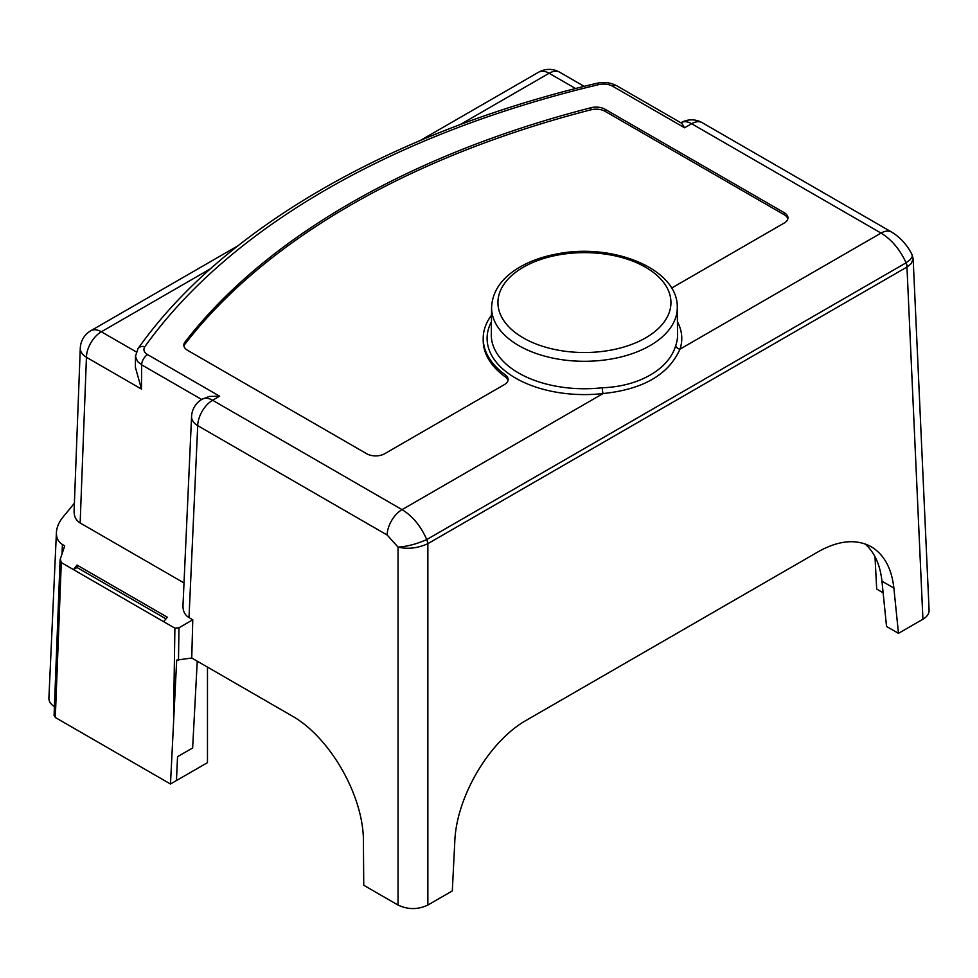 <?xml version="1.0" encoding="UTF-8"?>
<svg xmlns="http://www.w3.org/2000/svg" width="978" height="978" viewBox="0 0 978 978"><rect width="100%" height="100%" fill="white"/><g stroke="black" fill="none" stroke-linecap="round" stroke-linejoin="round"><path stroke-width="1.47" d="M865.017 543.902C874.503 552.264 880.151 564.685 881.948 581.189L886.545 626.458L898.476 633.341L893.88 588.071C891.643 568.291 884.112 554.526 871.288 546.775C856.349 538.682 838.721 540.296 818.427 551.629L526.714 720.053C489.501 740.737 456.396 796.667 454.794 841.569L452.313 890.921L427.863 905.053C417.924 909.748 407.985 909.748 398.046 905.053L398.046 547.093C407.692 549.367 417.569 548.255 427.655 543.78A8.435 4.902 -118.2 0 0 426.75 539.55L426.873 539.477A8.435 4.866 60 0 1 427.863 543.67L427.655 543.78M398.046 905.053L363.743 885.249L363.425 841.716C363.853 796.226 329.989 736.923 291.371 715.541L191.749 658.011L176.688 660.113L170.49 784.001L176.456 780.554L177.544 756.666L192.642 747.95L197.25 661.189M166.003 618.866L77.066 567.521L73.46 569.612L174.891 628.169L178.974 627.79L178.497 660.064M74.389 503.23L62.898 517.228C58.888 522.203 56.736 527.276 56.418 532.46C56.272 537.961 58.277 541.983 62.433 544.526L64.731 545.846L60.306 559.025L61.296 562.582L73.46 569.612L77.017 565.076L77.066 567.521M77.017 565.076L167.336 617.228L163.668 621.69M787.828 218.889A12.653 7.311 0 0 0 784.246 214.757L605.052 111.309A12.653 7.311 0 0 0 590.956 109.793L590.956 107.727A801.349 462.655 0 0 0 184.915 342.153A12.653 7.311 180 0 0 183.827 345.124A12.653 7.311 180 0 0 187.531 350.295L366.726 453.755A12.653 7.311 180 0 0 384.623 453.755L504.416 384.586A12.653 7.311 180 0 0 508.12 379.427A12.653 7.311 180 0 0 505.345 374.867A101.223 58.435 0 0 1 483.205 338.388A101.223 58.435 0 0 1 491.506 315.209M590.956 107.727A12.653 7.311 180 0 1 605.052 109.243L605.052 111.309M784.246 214.757L784.246 212.691L605.052 109.243M784.246 212.691A12.653 7.311 180 0 1 787.95 217.862A12.653 7.311 180 0 1 784.246 223.021L671.58 288.082M201.664 399.476L141.651 364.831L141.443 389.061L86.443 357.3L80.147 522.973L184.011 582.937M874.992 556.641L876.704 589.086L883.122 592.802M191.749 658.011L192.764 619.771L189.011 617.607C184.854 615.064 182.849 611.042 182.984 605.529L191.566 416.542A21.088 12.164 -177.4 0 0 197.715 425.65L189.011 617.607M427.863 905.053L427.863 543.67L907.168 266.933A8.435 4.829 58.2 0 0 906.093 262.801L910.102 259.757L912.132 256.896L912.132 254.867L913.159 258.901L929.1 610.296C929.149 613.756 927.095 616.727 922.926 619.221L906.961 267.055A8.435 4.866 -120 0 0 905.97 262.874L906.093 262.801C899.919 249.427 891.569 239.524 881.044 233.082L691.629 123.729L684.6 127.788L681.813 123.326L616.776 85.771C610.651 82.543 604.013 81.712 596.837 83.289C391.542 131.614 222.605 228.864 137.996 348.657L135.502 356.188M898.476 633.341L922.926 619.221M176.456 780.554L207.47 762.644L207.47 667.094M61.296 562.582L55.306 717.497L170.49 784.001M55.306 717.497L54.218 715.15M54.426 706.642C50.673 704.209 48.839 701.36 48.9 698.109M387.129 535.003A21.088 12.176 -60 0 1 402.044 509.636C412.557 516.066 420.797 526.042 426.75 539.55C416.64 544.061 407.068 546.58 398.046 547.093L387.129 535.003L197.715 425.65A21.088 12.176 -60 0 1 212.629 400.271L402.044 509.636L603.096 393.547A97.348 56.211 180 0 1 491.445 321.762M677.424 321.762A97.348 56.211 180 0 1 679.979 349.158C668.634 374.623 643.011 389.427 603.096 393.547A4.218 0.66 -96.4 0 1 602.289 387.753C638.842 386.591 669.038 369.195 675.835 345.283A93.13 53.766 0 0 0 677.571 334.647L677.277 307.361A92.837 53.607 180 0 1 620.223 357.153A92.837 53.607 180 0 1 518.78 345.601A92.837 53.607 180 0 1 491.592 307.361L491.298 334.647A93.13 53.766 0 0 0 518.572 372.997A93.13 53.766 0 0 0 602.289 387.753M80.147 522.973C76.015 520.455 73.998 516.457 74.096 511.017L80.282 348.192A21.088 12.274 -177.8 0 0 86.443 357.3A21.088 12.176 120 0 1 101.345 331.774L136.272 351.933M60.306 559.025L60.086 560.149M192.764 619.771L178.974 627.79M141.443 389.061L135.38 367.215M590.956 109.793A801.349 462.655 0 0 0 184.915 344.219A12.653 7.311 0 0 0 183.95 346.163M483.205 338.388L483.205 340.454A101.223 58.435 0 0 0 505.345 376.933L505.345 374.867M507.985 380.454A12.653 7.311 0 0 0 505.345 376.933M912.132 254.867L912.132 254.842C907.266 245.026 900.42 237.434 891.581 232.043A21.088 12.176 -60 0 0 881.044 233.082L679.979 349.158A4.218 3.374 18.7 0 1 675.835 345.283M684.6 127.788L612.558 86.186C608.524 84.059 603.939 83.533 598.78 84.597A835.09 482.13 0 0 0 144.866 346.677C143.008 349.635 143.925 352.288 147.617 354.623A8.435 4.866 120 0 0 141.651 364.831L137.556 361.518L135.477 356.31M135.477 356.188L135.526 355.442M202.079 399.232L209.341 396.432L219.573 396.2L212.629 400.271A21.088 12.176 60 0 0 202.079 399.232A21.088 21.088 0 0 0 191.566 416.542M907.168 266.933L911.141 263.669L913.159 259.011M147.617 354.623L219.659 396.212M210.637 268.681L101.345 331.774A21.088 12.176 -120 0 0 90.807 330.735L238.082 245.71M62.433 544.526L62.017 553.927M426.873 539.477L905.97 262.874M523.254 337.887A86.516 49.951 0 0 0 667.998 315.503A86.516 49.951 0 0 0 562.044 254.329A86.516 49.951 0 0 0 523.254 337.887M173.558 716.862L174.891 628.169M881.948 581.189L893.88 588.071M575.59 88.533L549.123 73.252L460.063 124.671M559.673 72.213A21.088 21.088 0 0 0 538.585 72.213A21.088 12.176 -120 0 1 549.123 73.252A21.088 12.176 -60 0 1 559.673 72.213L584.184 86.37M184.915 342.153L184.915 344.219M612.558 86.186A8.435 4.866 -60 0 1 616.776 85.771M598.78 84.597A8.435 2.628 -103.4 0 0 596.837 83.289M144.866 346.677A8.435 6.369 -144.5 0 0 138.045 348.596M702.167 122.678A21.088 21.088 0 0 0 681.079 122.678A21.088 12.176 -120 0 1 691.629 123.729A21.088 12.176 -60 0 1 702.167 122.678L891.581 232.043M491.592 307.361C492.362 291.554 501.298 278.424 518.389 267.948C529.44 261.297 542.411 256.603 557.313 253.877C612.937 242.752 678.109 268.864 677.277 307.361M420.332 140.477L538.585 72.213M90.807 330.735A21.088 21.088 0 0 0 80.282 348.192M48.912 697.925L56.418 532.46M135.477 356.224L135.367 368.083M60.086 560.003L54.071 715.713"/></g></svg>

